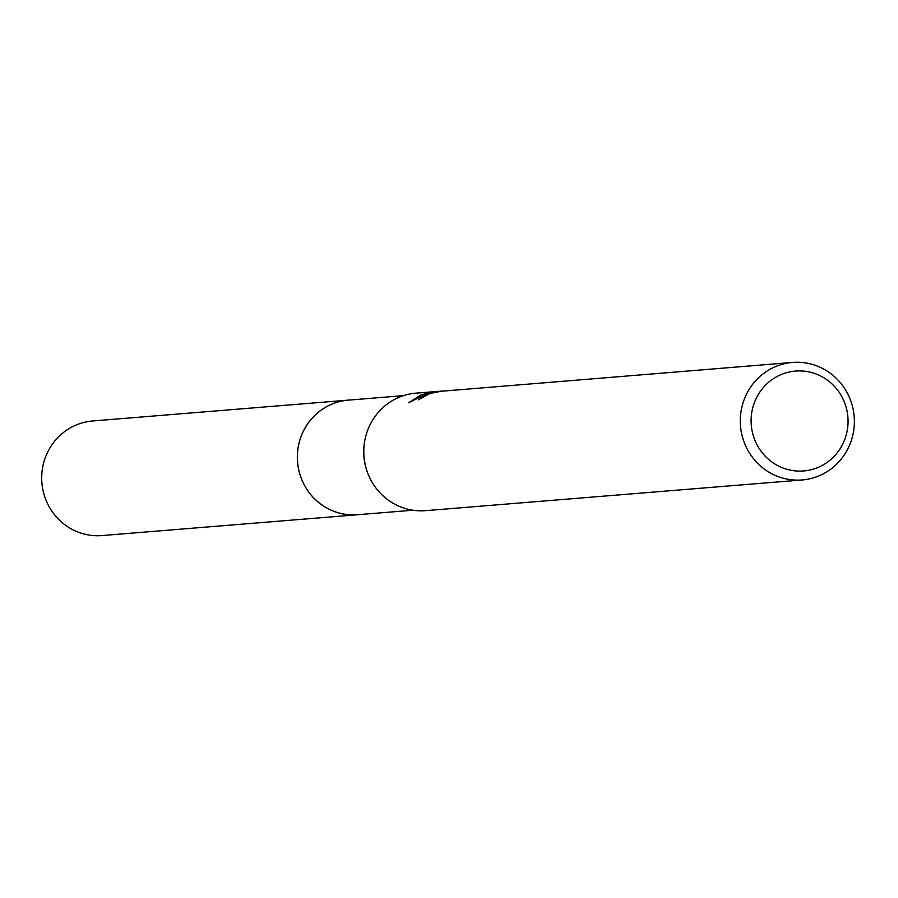 <?xml version="1.0" encoding="UTF-8"?>
<svg xmlns="http://www.w3.org/2000/svg" width="898" height="898" viewBox="0 0 898 898"><rect width="100%" height="100%" fill="white"/><g stroke="black" fill="none" stroke-linecap="round" stroke-linejoin="round"><path stroke-width="1.35" d="M412.878 510.221L357.662 514.722A57.483 55.597 -94.7 0 1 298.63 469.239A57.483 55.597 -94.7 0 1 334.415 403.157A57.483 55.597 -94.7 0 1 348.323 400.138A57.517 55.631 -94.7 0 1 350.097 399.992M358.919 514.621A57.494 55.62 -94.7 0 1 298.742 469.879A57.494 55.62 -94.7 0 1 334.404 403.146A57.494 55.62 -94.7 0 1 349.569 400.037M802.139 479.959A58.954 57.023 -94.7 0 1 741.58 433.307A58.954 57.023 -94.7 0 1 778.285 365.531A58.954 57.023 -94.7 0 1 792.552 362.433A58.954 57.023 -94.7 0 1 853.1 409.084A58.954 57.023 -94.7 0 1 816.394 476.86A58.954 57.023 -94.7 0 1 802.139 479.959L425.63 510.659A58.954 57.023 -94.7 0 1 368.124 474.122A58.954 57.023 -94.7 0 1 365.217 438.493A58.954 57.023 -94.7 0 1 401.776 396.231A58.954 57.023 -94.7 0 1 416.043 393.133L443.006 391M441.457 391.236L430.03 393.436L423.979 396.748A58.954 57.023 85.3 0 0 418.692 399.834L426.629 394.211L433.857 392.168L425.921 394.267L408.624 402.719L421.555 394.615L437.461 391.382M792.552 362.433L441.446 391.247M783.382 373.703A50.108 48.47 -94.7 0 1 845.276 404.527A50.108 48.47 -94.7 0 1 815.777 468.329A50.108 48.47 -94.7 0 1 753.882 437.494A50.108 48.47 -94.7 0 1 783.382 373.703M425.484 394.413L425.169 393.481M368.124 474.122L367.944 473.695A57.483 55.597 -94.7 0 1 365.116 438.954L365.217 438.493M359.436 514.576A57.517 55.631 -94.7 0 1 357.651 514.745L101.979 535.567A57.483 55.597 -94.7 0 1 44.9 497.178A57.483 55.597 -94.7 0 1 92.64 420.982L403.528 395.636M357.651 514.745A57.517 55.631 -94.7 0 1 300.538 476.344A57.517 55.631 -94.7 0 1 348.312 400.104"/></g></svg>
